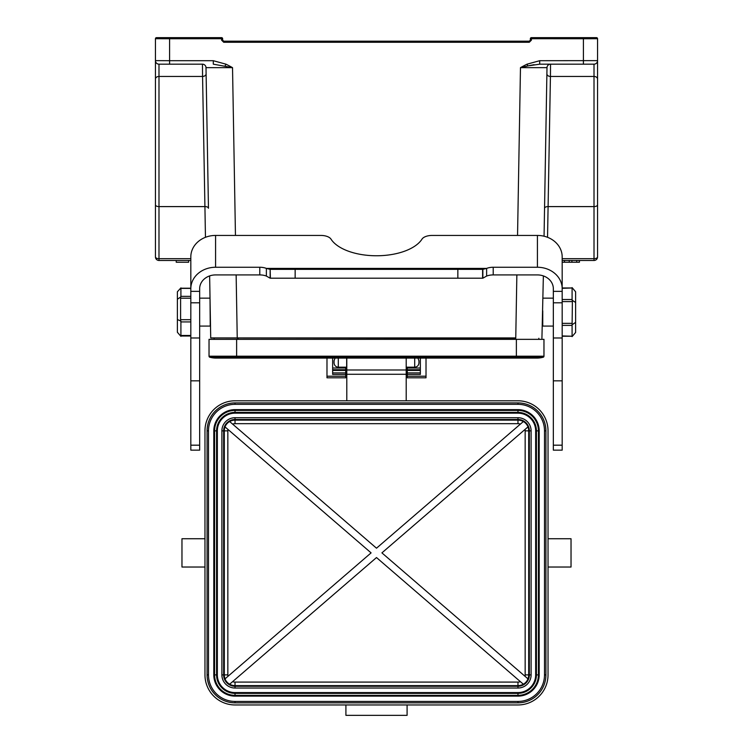 <?xml version="1.0" encoding="UTF-8"?>
<svg xmlns="http://www.w3.org/2000/svg" width="753" height="753" viewBox="0 0 753 753"><rect width="100%" height="100%" fill="white"/><g stroke="black" fill="none" stroke-linecap="round" stroke-linejoin="round"><path stroke-width="1.13" d="M548.033 567.028L571.028 567.028L571.028 538.734L548.033 538.734M229.627 684.223A10.777 10.777 0 0 1 225.006 678.867L371.088 552.881L225.006 426.885A10.777 10.777 0 0 1 229.627 421.529L376.5 548.203L523.373 421.529A10.777 10.777 0 0 1 527.994 426.885L381.912 552.881L527.994 678.867A10.777 10.777 0 0 1 523.373 684.223L376.5 557.549L229.627 684.223M235.03 413.171A17.686 17.686 0 0 0 217.344 430.857L217.344 674.895A17.686 17.686 0 0 0 235.03 692.581L517.97 692.581A17.686 17.686 0 0 0 535.656 674.895L535.656 430.857A17.686 17.686 0 0 0 517.97 413.171L235.03 413.171L235.03 412.399A18.458 18.458 0 0 0 216.572 430.857L216.572 674.895A18.458 18.458 0 0 0 235.03 693.353L517.97 693.353A18.458 18.458 0 0 0 536.428 674.895L536.428 430.857A18.458 18.458 0 0 0 517.97 412.399L235.03 412.399L235.03 410.404A20.453 20.453 0 0 0 214.577 430.857L214.577 674.895A20.453 20.453 0 0 0 235.03 695.348L517.97 695.348A20.453 20.453 0 0 0 538.423 674.895L538.423 430.857A20.453 20.453 0 0 0 517.97 410.404L235.03 410.404L235.03 409.632A21.225 21.225 0 0 0 213.805 430.857L213.805 674.895A21.225 21.225 0 0 0 235.03 696.12L517.97 696.12A21.225 21.225 0 0 0 539.195 674.895L539.195 430.857A21.225 21.225 0 0 0 517.97 409.632L235.03 409.632M235.03 404.333A26.524 26.524 0 0 0 208.496 430.857A26.524 26.524 0 0 1 235.03 404.333L517.97 404.333A26.524 26.524 0 0 1 544.504 430.857L544.504 674.895A26.524 26.524 0 0 1 517.97 701.429L235.03 701.429A26.524 26.524 0 0 1 208.496 674.895L208.496 430.857A26.524 26.524 0 0 1 235.03 404.333L235.03 402.911L517.97 402.911L517.97 404.333A26.524 26.524 0 0 1 544.504 430.857L545.916 430.857L545.916 674.895L544.504 674.895A26.524 26.524 0 0 1 517.97 701.429L517.97 702.841L235.03 702.841L235.03 701.429A26.524 26.524 0 0 1 208.496 674.895L207.084 674.895L207.084 430.857L208.496 430.857M204.967 567.028L181.972 567.028L181.972 538.734L204.967 538.734M407.091 704.959L407.091 715.35L345.909 715.35L345.909 704.959M235.03 400.794A30.064 30.064 0 0 0 204.967 430.857L204.967 674.895A30.064 30.064 0 0 0 235.03 704.959L517.97 704.959A30.064 30.064 0 0 0 548.033 674.895L548.033 430.857A30.064 30.064 0 0 0 517.97 400.794L235.03 400.794M346.794 400.794L346.794 358.089M406.206 400.794L406.206 374.269L346.794 374.269M406.206 374.269L406.206 358.089M418.941 362.946L418.941 360.828L418.941 362.946C418.668 365.506 417.256 366.918 414.696 367.191L406.206 367.191M346.794 367.191L338.304 367.191L338.304 358.089M334.059 362.946L334.059 360.828L334.059 362.946C334.332 365.506 335.744 366.918 338.304 367.191M346.794 369.394A3.539 3.501 180 0 1 346.662 368.443L346.662 358.089M346.662 367.925A3.539 3.501 0 0 0 346.794 368.866M420.353 372.914L407.269 372.914L407.269 374.41L420.353 374.41L420.353 358.089M407.269 367.191L407.269 368.01L420.353 368.01M407.269 372.914L407.269 368.01M426.019 358.089L426.019 377.799L407.269 377.799L407.269 374.41M332.647 368.01L345.731 368.01L345.731 367.191M345.731 368.01L345.731 377.799L326.981 377.799L326.981 358.089M345.731 369.714L332.647 369.714L345.731 369.723M332.647 358.089L332.647 374.41L345.731 374.41M236.621 339.339L209.033 339.339L209.033 356.207A1.064 1.064 0 0 0 209.805 357.223L543.195 357.223A1.064 1.064 0 0 0 543.967 356.207L543.967 339.339L236.621 339.339L236.621 358.089L216.102 358.089A23.343 23.343 0 0 1 209.805 357.223A1.064 1.064 0 0 1 209.033 356.207A1.064 1.064 0 0 0 209.805 357.223A23.343 23.343 0 0 0 216.102 358.089A23.343 23.343 0 0 1 209.805 357.223M209.033 356.207L543.967 356.207A1.064 1.064 0 0 1 543.195 357.223A23.343 23.343 0 0 1 536.898 358.089L516.379 358.089L516.379 339.339M222.399 357.223A23.343 23.343 0 0 1 216.102 358.089M550.537 64.174A3.539 3.539 0 0 0 546.998 67.648L520.483 67.648L546.998 67.648L546.894 73.785A3.539 2.598 -179 0 0 550.434 76.448L550.537 64.174A3.539 3.539 0 0 0 546.998 67.648L544.061 236.216M529.359 65.596L534.093 64.702M526.083 64.654A123.944 123.925 180 0 1 527.062 64.174L539.703 60.701L597.553 60.635L597.553 38.714L597.553 60.635A3.539 3.539 0 0 1 594.013 64.174A3.539 3.539 0 0 0 597.553 60.635L597.553 60.946M515.758 338.285L210.718 337.937L515.758 337.937L516.859 274.92M214.163 339.339L214.163 338.285M538.837 338.285L538.837 339.339M205.456 237.299L204.92 206.595A3.539 1.741 -1 0 1 208.459 208.27L206.002 67.648L232.517 67.648L206.011 67.648L206.106 73.785A3.539 2.598 -1 0 1 202.566 76.448L204.92 206.595L158.987 206.595A3.539 1.741 180 0 1 155.447 204.854L155.447 256.933A3.539 3.539 0 0 0 158.987 260.472A3.539 3.539 0 0 1 155.447 256.933A3.539 1.741 0 0 0 158.987 258.674L158.987 260.472A3.539 3.539 0 0 1 155.447 256.933M155.447 60.946L155.447 204.854M155.447 211.838L155.447 79.046A3.539 2.598 0 0 1 158.987 76.448L158.987 258.674L190.82 258.674M155.447 60.635L155.447 38.714L155.447 60.635A3.539 3.539 0 0 0 158.987 64.174L158.987 76.448L202.566 76.448L202.463 64.174A3.539 3.539 0 0 1 206.002 67.648A3.539 3.539 0 0 0 202.463 64.174L158.987 64.174A3.539 3.539 0 0 1 155.447 60.635L169.594 60.701L169.594 64.174M169.594 37.65L221.589 37.65A1.064 1.064 0 0 1 222.643 38.714L169.594 38.732L169.594 37.65L156.511 37.65A1.064 1.064 0 0 0 155.447 38.714L169.594 38.732L169.594 60.701L213.297 60.701L213.297 64.174L232.517 67.648A124.047 124.029 180 0 0 225.938 64.174L225.1 65.925M221.589 40.144L222.643 40.125L222.643 38.714A1.064 1.064 0 0 0 221.589 37.65L221.589 40.144L223.707 42.262L221.589 40.144M596.489 37.65L583.406 37.65L583.406 38.732L597.553 38.714A1.064 1.064 0 0 0 596.489 37.65M527.062 64.174A124.047 124.029 180 0 0 520.483 67.648L527.9 65.916L527.062 64.174L539.703 60.701L539.703 64.174L583.406 64.174L583.406 38.732L530.357 38.714A1.064 1.064 0 0 1 531.411 37.65L583.406 37.65M529.293 41.189L529.293 42.262L531.411 40.144L531.411 37.65A1.064 1.064 0 0 0 530.357 38.714L530.357 40.125L531.411 40.144L529.293 42.262L223.707 42.262L223.707 41.189L529.293 41.189L530.357 40.125M222.643 40.125L223.707 41.189M539.703 64.174L527.919 65.906M583.406 64.174L594.013 64.174A3.539 3.539 0 0 0 597.553 60.635L597.553 79.046A3.539 2.598 180 0 0 594.013 76.448L594.013 64.174M547.544 237.299L550.434 76.448L594.013 76.448L594.013 206.595L548.08 206.595A3.539 1.741 1 0 0 544.541 208.27M562.18 258.674L594.013 258.674A3.539 1.741 0 0 0 597.553 256.933L597.553 79.046M597.553 256.933A3.539 3.539 0 0 1 594.013 260.472L562.18 260.472M541.925 338.285L543.365 275.918M579.424 260.472L579.424 262.242L562.18 262.242M569.23 260.472L569.23 262.242M571.904 260.472L571.904 262.242M576.704 260.472L576.704 262.242M579.377 260.472L579.377 262.242M564.468 260.472L564.468 262.242M209.635 275.918L210.718 337.937M199.658 326.077L210.247 326.077L210.021 298.141L199.658 298.141M190.82 260.472L158.987 260.472M188.627 260.472L188.627 262.242L176.24 262.242L176.24 260.472M597.553 211.838L597.553 96.892M180.908 336.346L180.908 321.07L177.379 319.545L177.379 332.261L180.598 335.979L180.908 335.48L190.82 335.48M190.82 321.926L180.908 321.926L180.598 320.938L180.598 297.049L180.908 296.334L190.82 296.334M177.379 291.957L177.379 319.545M177.379 332.261L178.245 333.268M177.379 299.252L180.908 296.842L180.908 287.881M177.379 291.778L180.598 288.239M572.092 287.608L575.621 291.778L575.621 302.452L572.092 300.231L572.092 287.608M575.621 322.388L572.092 324.731L572.092 336.61L575.621 332.45L575.621 302.452M562.18 299.525L572.092 299.525L572.402 300.428L572.092 325.4L562.18 325.4M572.402 287.975L562.18 288.324L562.18 256.867A24.755 21.442 0 0 0 537.426 235.435L432.118 235.435A10.608 5.309 180 0 0 422 239.125A47.75 23.87 -0 0 1 376.5 255.766A47.75 23.87 -0 0 1 331 239.125A10.608 5.309 180 0 0 320.882 235.435L215.574 235.435A24.755 21.442 0 0 0 190.82 256.867L190.82 450.153L199.658 450.153L199.658 445.183L190.82 445.183M562.18 335.942L572.402 336.243M553.342 326.077L542.753 326.077L542.753 310.81M270.139 278.196L270.139 269.358L266.374 268.407L486.626 268.407L486.626 276.069A10.608 5.309 -0 0 1 493.215 274.92L537.426 274.92A15.917 13.78 180 0 1 553.342 288.7L553.342 450.153L562.18 450.153L562.18 288.7A24.755 21.442 180 0 0 537.426 267.259L493.215 267.259A10.608 5.309 -0 0 0 486.626 268.407L482.861 269.358L482.861 278.196L270.139 278.196L266.374 276.069L266.374 268.407A10.608 5.309 -0 0 0 259.785 267.259L215.574 267.259A24.755 21.442 180 0 0 190.82 288.7M266.374 276.069A10.608 5.309 -0 0 0 259.785 274.92L215.574 274.92A15.917 13.78 180 0 0 199.658 288.7L199.658 445.183M562.18 288.7L562.18 256.867M486.626 276.069L482.861 278.196M270.393 278.196L270.139 269.358M482.607 278.196L482.607 269.358L270.393 269.358M520.408 681.663A7.191 7.191 0 0 1 517.97 682.086L235.03 682.086L235.03 685.625A10.73 10.73 0 0 1 229.665 684.195M517.97 682.086L517.97 685.625L235.03 685.625L235.03 688.035L517.97 688.035A13.14 13.14 0 0 0 531.11 674.895L531.11 430.857A13.14 13.14 0 0 0 517.97 417.717L235.03 417.717A13.14 13.14 0 0 0 221.89 430.857L221.89 674.895A13.14 13.14 0 0 0 235.03 688.035M227.971 676.307A7.191 7.191 0 0 1 227.839 674.895L223.65 674.895A11.37 11.37 0 0 0 235.03 686.265L517.97 686.265A11.37 11.37 0 0 0 529.35 674.895L529.35 430.857A11.37 11.37 0 0 0 517.97 419.487L235.03 419.487A11.37 11.37 0 0 0 223.65 430.857L223.65 674.895L221.89 674.895M225.043 678.839A10.73 10.73 0 0 1 224.3 674.895L224.3 430.857L221.89 430.857M227.839 674.895L227.839 430.857L224.3 430.857A10.73 10.73 0 0 1 225.043 426.923M235.03 682.086A7.191 7.191 0 0 1 232.592 681.663M517.97 688.035L517.97 685.625A10.73 10.73 0 0 0 523.335 684.195M531.11 430.857L528.7 430.857L528.7 674.895L531.11 674.895M525.029 429.445A7.191 7.191 0 0 1 525.161 430.857L525.161 674.895L528.7 674.895A10.73 10.73 0 0 1 527.957 678.839M525.161 430.857L528.7 430.857A10.73 10.73 0 0 0 527.957 426.923M525.161 674.895A7.191 7.191 0 0 1 525.029 676.307M232.592 424.09A7.191 7.191 0 0 1 235.03 423.666L517.97 423.666A7.191 7.191 0 0 1 520.408 424.09M517.97 423.666L517.97 420.127A10.73 10.73 0 0 1 523.335 421.558M517.97 417.717L517.97 420.127L235.03 420.127L235.03 417.717M235.03 423.666L235.03 420.127A10.73 10.73 0 0 0 229.665 421.558M227.839 430.857A7.191 7.191 0 0 1 227.971 429.445M217.344 430.857L213.805 430.857M517.97 413.171L517.97 409.632M535.656 430.857L539.195 430.857M535.656 674.895L539.195 674.895M517.97 692.581L517.97 696.12M235.03 692.581L235.03 696.12M217.344 674.895L213.805 674.895M517.97 402.911A27.946 27.946 0 0 1 545.916 430.857M207.084 430.857A27.946 27.946 0 0 1 235.03 402.911M235.03 702.841A27.946 27.946 0 0 1 207.084 674.895M545.916 674.895A27.946 27.946 0 0 1 517.97 702.841M406.206 369.996L346.794 369.996M414.696 367.191L414.696 358.089M420.353 369.714L407.269 369.714L420.353 369.723M407.269 370.448L420.353 370.448M426.019 376.208L407.269 376.208M345.731 372.914L332.647 372.914M332.647 370.448L345.731 370.448M345.731 376.208L326.981 376.208M543.967 356.207A1.064 1.064 0 0 1 543.195 357.223M236.141 274.92L237.242 338.285M514.788 339.339L514.788 338.285M238.212 338.285L238.212 339.339M225.938 64.174L213.297 60.701M235.454 235.435L232.526 67.648M520.474 67.648L517.546 235.435M597.553 204.854A3.539 1.741 180 0 1 594.013 206.595L594.013 260.472M190.82 298.197L180.908 298.197M180.908 319.705L190.82 319.705M190.82 288.38L180.908 288.38M572.092 301.605L562.18 301.605M562.18 323.357L572.092 323.357M259.785 274.92L259.785 267.259M493.215 274.92L493.215 267.259M537.426 267.259L537.426 235.435M215.574 267.259L215.574 235.435M553.342 291.355L562.18 291.355M199.658 291.355L190.82 291.355M553.342 302.8L562.18 302.8M553.342 337.984L562.18 337.984M553.342 380.839L562.18 380.839M553.342 445.183L562.18 445.183M199.658 380.839L190.82 380.839M199.658 337.984L190.82 337.984M199.658 302.8L190.82 302.8M295.148 278.196L295.148 269.358M457.852 278.196L457.852 269.358M417.943 358.089L418.941 360.828M335.057 358.089L334.059 360.828M236.621 358.089L516.379 358.089M180.682 288.22L190.82 288.22M180.682 336.007L190.82 336.007M572.393 336.243L562.18 336.243M572.393 287.975L562.18 287.975M553.342 298.141L542.979 298.141"/></g></svg>
